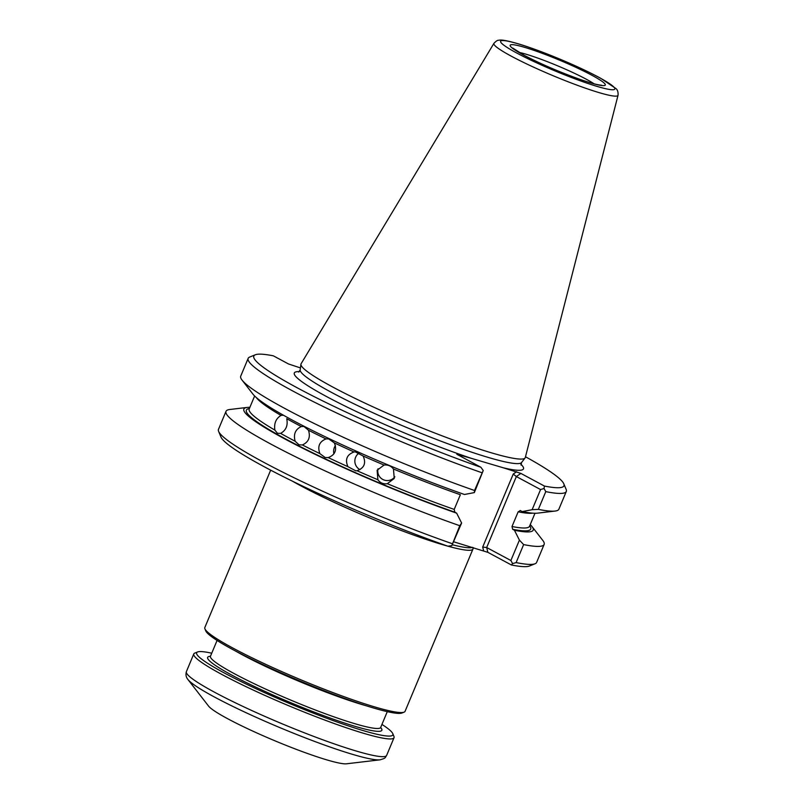 <?xml version="1.0" encoding="UTF-8"?>
<svg xmlns="http://www.w3.org/2000/svg" width="804" height="804" viewBox="0 0 804 804"><rect width="100%" height="100%" fill="white"/><g stroke="black" fill="none" stroke-linecap="round" stroke-linejoin="round"><path stroke-width="1.21" d="M520.098 510.5L522.258 511.585A156.81 16.12 22.7 0 0 537.564 513.143L555.082 511.063A172.428 17.728 22.7 0 0 558.87 509.213L566.297 491.465A172.428 17.728 22.7 0 0 566.157 489.425L563.815 483.817A168.086 17.276 22.7 0 0 525.504 456.772M522.258 511.585L532.137 509.696L540.569 489.556L516.349 476.551L520.891 473.415L544.429 486.058A168.086 17.276 22.7 0 0 563.815 483.817M299.389 371.589A124.218 12.774 22.7 0 0 326.715 396.643A124.218 12.774 22.7 0 0 471.315 458.33L456.803 454.24L480.892 467.265A168.086 17.276 22.7 0 1 319.027 399.075A168.086 17.276 22.7 0 1 255.35 354.775A168.086 17.276 22.7 0 1 273.36 355.83L288.505 363.971L300.445 367.92M520.891 473.415L503.425 467.827A124.218 12.774 22.7 0 0 520.922 464.26M255.35 354.775L249.712 357.056A172.428 17.728 22.7 0 0 248.155 358.383L240.728 376.131A172.428 17.728 22.7 0 0 242.074 380.131L252.898 394.071A156.81 16.12 22.7 0 0 464.461 494.49L474.34 492.601L483.234 470.511L474.521 490.49L474.34 492.601M510.882 560.509L512.61 563.634L511.414 564.981L487.877 552.348L486.671 547.514L510.882 560.509L519.414 540.127L514.449 530.258L512.64 529.283A154.117 15.839 22.7 0 0 529.725 525.816M520.449 510.61L518.158 511.816L512.007 526.509L512.64 529.283M249.381 408.543A154.117 15.839 22.7 0 0 302.575 447.778A154.117 15.839 22.7 0 0 454.843 512.188L456.652 513.163L461.617 523.032L451.798 545.655L459.787 525.716L461.617 523.032M454.843 512.188L454.21 509.414L460.36 494.731A151.946 15.618 -157.3 0 1 393.468 469.003L394.251 478.46L387.317 483.696C383.377 484.269 380.232 482.953 377.89 479.747L377.126 470.25L384.041 465.054C387.91 464.622 391.056 465.938 393.468 469.003M480.892 467.265L483.234 470.511M532.137 509.696L538.358 509.374L545.785 491.626L544.037 488.5L540.569 489.556M544.037 488.5L544.429 486.058M394.864 476.782A9.497 9.447 25.6 0 1 378.051 468.742M357.006 470.722C364.252 468.109 366.302 463.215 363.147 456.029L355.227 451.848L354.041 451.969C346.926 454.572 344.876 459.466 347.901 466.662L355.77 470.832L357.006 470.722A151.946 15.618 22.7 0 0 377.89 479.747M360.021 469.626A9.497 9.216 88.4 0 1 359.468 452.853M328.223 457.597C335.097 454.963 337.147 450.069 334.374 442.903L328.655 438.883L326.022 438.924C319.369 441.597 317.329 446.491 319.871 453.617L325.218 457.556L328.223 457.597A151.946 15.618 22.7 0 0 347.901 466.662M333.921 453.848A9.497 8.542 100.4 0 1 335.429 445.506M302.344 444.944C308.605 442.19 310.656 437.286 308.485 430.251L303.972 426.492L301.289 426.542C295.329 429.386 293.279 434.281 295.138 441.235L299.008 444.823L302.344 444.944A151.946 15.618 22.7 0 0 319.871 453.617M283.269 415.216L281.018 415.417C275.943 418.532 273.893 423.427 274.878 430.11L277.46 433.296L280.586 433.366C286.043 430.381 288.093 425.487 286.726 418.683A151.946 15.618 -157.3 0 0 301.289 426.542M514.449 530.258A156.81 16.12 22.7 0 0 531.977 526.499A156.81 16.12 22.7 0 0 530.238 524.58M493.927 43.356L301.108 363.73A121.525 12.492 22.7 0 0 300.937 364.242A121.525 12.492 22.7 0 0 332.745 387.025A121.525 12.492 22.7 0 0 451.687 439.426A121.525 12.492 22.7 0 0 525.072 457.999A121.525 12.492 22.7 0 0 525.303 457.516L618.035 95.274C618.276 92.169 617.603 89.958 616.035 88.631L600.779 78.34C589.925 72.44 576.599 66.159 560.81 59.506C544.951 52.883 530.992 47.707 518.942 43.999C503.143 39.396 500.389 39.919 498.591 40.29C497.606 40.079 496.048 41.104 493.927 43.356A67.275 6.914 22.7 0 0 511.434 56.25A67.275 6.914 22.7 0 0 578.528 85.716A67.275 6.914 22.7 0 0 618.035 95.274M471.315 458.33L503.425 467.827M249.893 407.306A156.81 16.12 22.7 0 0 247.31 407.417A156.81 16.12 22.7 0 0 300.676 447.195A156.81 16.12 22.7 0 0 456.652 513.163M511.414 564.981A168.086 17.276 22.7 0 0 529.424 566.036L535.052 563.765A172.428 17.728 22.7 0 0 536.61 562.428L544.137 544.429A172.428 17.728 22.7 0 0 542.8 540.429L531.977 526.499M453.747 541.826L487.877 552.348M247.31 407.417L229.793 409.497A172.428 17.728 22.7 0 0 226.004 411.357L218.477 429.346A172.428 17.728 22.7 0 0 218.618 431.396L220.949 437.004A168.086 17.276 22.7 0 0 447.868 546.187L451.798 545.655M519.414 540.127L523.635 544.589L516.108 562.589L512.61 563.634M486.671 547.514L482.691 547.072L513.243 474.048L516.349 476.551L486.671 547.514M242.074 380.131A172.428 17.728 22.7 0 0 474.521 490.49M248.155 358.383A172.428 17.728 22.7 0 0 322.293 406.08A172.428 17.728 22.7 0 0 481.948 472.742M538.358 509.374A172.428 17.728 22.7 0 0 555.082 511.063M545.785 491.626A172.428 17.728 22.7 0 0 566.297 491.465M226.004 411.357A172.428 17.728 22.7 0 0 300.143 459.044A172.428 17.728 22.7 0 0 459.787 525.716M218.618 431.396A172.428 17.728 22.7 0 0 452.26 543.705M523.635 544.589A172.428 17.728 22.7 0 0 544.137 544.429M516.108 562.589A172.428 17.728 22.7 0 0 535.052 563.765M473.184 547.574L473.033 548.75A108.53 11.155 -157.3 0 1 472.953 549.052A108.53 11.155 -157.3 0 1 447.908 546.187M447.697 546.127A108.53 11.155 -157.3 0 1 301.028 485.938A108.53 11.155 -157.3 0 1 292.515 481.214M270.667 470.159L204.829 627.542A108.53 11.155 22.7 0 0 204.919 628.839A108.53 11.155 22.7 0 0 233.15 648.195A108.53 11.155 22.7 0 0 335.791 693.661A108.53 11.155 22.7 0 0 404.09 712.153A108.53 11.155 22.7 0 0 405.075 711.309L472.953 549.052M227.823 718.806A75.968 7.809 22.7 0 0 297.098 749.66A75.968 7.809 22.7 0 0 346.494 763.8L379.99 759.83A105.816 10.874 -157.3 0 1 311.188 740.132A105.816 10.874 -157.3 0 1 214.688 697.148A105.816 10.874 -157.3 0 1 187.895 679.47L208.588 706.113A75.968 7.809 22.7 0 0 227.823 718.806M381.95 724.414A106.359 10.934 -157.3 0 1 392.774 733.61L393.94 736.414A108.53 11.155 -157.3 0 1 394.03 737.7A108.53 11.155 -157.3 0 1 289.601 706.113A108.53 11.155 -157.3 0 1 193.784 653.933A108.53 11.155 -157.3 0 1 194.769 653.099L197.583 651.964A106.359 10.934 -157.3 0 1 211.733 653.21M392.774 733.61A106.359 10.934 -157.3 0 1 290.525 703.912A106.359 10.934 -157.3 0 1 197.583 651.964M204.919 628.839L205.794 630.939A106.902 10.985 22.7 0 0 233.602 650.004A106.902 10.985 22.7 0 0 334.705 694.797A106.902 10.985 22.7 0 0 401.98 713.007L404.09 712.153M387.317 483.696A151.946 15.618 22.7 0 0 454.21 509.414M384.041 465.054A151.946 15.618 -157.3 0 1 363.147 456.029M354.041 451.969A151.946 15.618 -157.3 0 1 334.374 442.903M326.022 438.924A151.946 15.618 -157.3 0 1 308.485 430.251M280.586 433.366A151.946 15.618 22.7 0 0 295.138 441.235M512.007 526.509A151.946 15.618 22.7 0 0 529.534 526.268L534.982 513.264M532.72 513.153A151.946 15.618 -157.3 0 1 518.158 511.816M298.696 372.091L300.173 369.94A120.027 12.341 22.7 0 0 331.59 392.442A120.027 12.341 22.7 0 0 449.064 444.21A120.027 12.341 22.7 0 0 521.545 462.541L525.072 457.999M281.018 415.417A151.946 15.618 -157.3 0 1 256.285 397.518M249.15 409.095L249.19 408.995A151.946 15.618 22.7 0 0 274.878 430.11M513.243 474.048L516.6 471.727M458.139 454.441L458.32 455.144M483.586 550.65L482.691 547.072M516.771 53.034A61.898 6.362 22.7 0 0 612.738 89.746A61.898 6.362 22.7 0 0 543.665 52.662A61.898 6.362 22.7 0 0 516.771 53.034M523.625 55.064A51.556 5.296 22.7 0 0 603.543 85.636A51.556 5.296 22.7 0 0 546.016 54.752A51.556 5.296 22.7 0 0 523.625 55.064M594.066 83.787A46.129 4.744 22.7 0 0 557.473 65.757A46.129 4.744 22.7 0 0 518.932 52.36M452.33 544.72A107.867 11.085 22.7 0 0 472.35 547.333M379.99 759.83C386.121 758.071 384.855 757.941 386.623 755.428A108.53 11.155 -157.3 0 1 282.194 723.831A108.53 11.155 -157.3 0 1 186.377 671.662L193.784 653.933M380.654 727.519A94.42 9.708 -157.3 0 1 290.978 702.776A94.42 9.708 -157.3 0 1 210.437 656.315M387.287 711.64L380.684 727.439A92.249 9.487 -157.3 0 1 325.952 713.982A92.249 9.487 -157.3 0 1 234.547 673.792A92.249 9.487 -157.3 0 1 210.467 656.235L217.08 640.446M235.693 651.119A92.249 9.487 22.7 0 0 242.466 654.868A92.249 9.487 22.7 0 0 366.614 705.882M300.173 369.94L300.937 364.242M521.545 462.541L521.052 465.104M249.19 408.995L254.627 395.99M601.452 85.184L600.276 85.103C596.618 84.661 590.056 82.822 580.578 79.586C559.855 72.219 541.032 64.109 524.107 55.265L512.761 48.079M386.623 755.428L394.03 737.7M380.684 727.439L380.614 728.012M186.377 671.662C185.533 674.616 186.046 677.219 187.895 679.47"/></g></svg>
